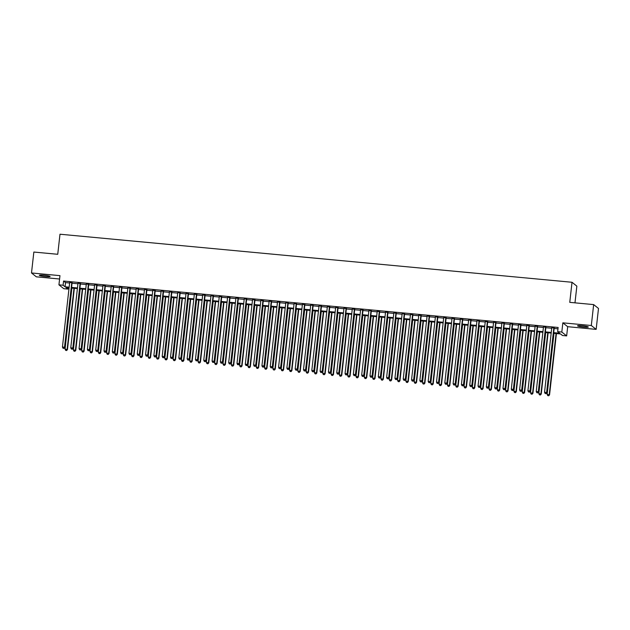 <?xml version="1.0" encoding="UTF-8"?>
<svg xmlns="http://www.w3.org/2000/svg" width="630" height="630" viewBox="0 0 630 630"><rect width="100%" height="100%" fill="white"/><g stroke="black" fill="none" stroke-linecap="round" stroke-linejoin="round"><path stroke-width="0.94" d="M45.565 276.578A5.418 0.575 -173.6 0 0 50.109 276.515A5.418 0.575 -173.6 0 0 43.887 275.239A5.418 0.575 -173.6 0 0 39.343 275.302A5.418 0.575 -173.6 0 0 45.565 276.578M583.766 327.096A5.418 0.575 -173.6 0 0 588.31 327.025A5.418 0.575 -173.6 0 0 582.088 325.757A5.418 0.575 -173.6 0 0 577.545 325.82A5.418 0.575 -173.6 0 0 583.766 327.096M68.087 287.721L67.93 289.091L63.78 288.697L58.937 284.839L63.095 285.232L65.055 286.792L69.158 287.178M574.977 302.841L576.852 286.138L572.016 282.272L59.992 234.218L57.739 254.292L33.847 252.047L31.5 272.963L36.343 276.83L59.59 279.011M572.016 282.272L569.764 302.353L593.657 304.597L598.5 308.456L596.153 329.372L591.31 325.505L562.842 322.836L561.81 332.041L566.653 335.9L562.495 335.507L560.535 333.947L553.612 333.294M562.842 322.836L567.685 326.694L596.153 329.372M567.685 326.694L566.653 335.9M593.657 304.597L591.31 325.505M72.111 282.744L69.678 282.516M80.419 283.524L77.994 283.295M88.736 284.303L86.302 284.083M97.044 285.091L94.618 284.862M105.36 285.87L102.926 285.642M113.668 286.65L111.242 286.422M121.984 287.43L119.55 287.201M130.292 288.209L127.866 287.981M138.608 288.989L136.174 288.76M146.916 289.768L144.49 289.54M155.232 290.548L152.799 290.32M163.54 291.328L161.115 291.099M171.856 292.107L169.423 291.879M180.164 292.887L177.739 292.659M188.48 293.667L186.047 293.438M196.788 294.446L194.363 294.218M205.104 295.226L202.671 294.998M213.412 296.005L210.987 295.785M221.728 296.793L219.295 296.565M230.037 297.573L227.611 297.344M238.353 298.352L235.919 298.124M246.661 299.132L244.235 298.904M254.977 299.911L252.543 299.683M263.285 300.691L260.859 300.463M271.601 301.471L269.168 301.242M279.909 302.25L277.483 302.022M288.225 303.03L285.792 302.802M296.533 303.81L294.108 303.581M304.849 304.589L302.416 304.361M313.157 305.369L310.732 305.141M321.473 306.148L319.04 305.92M329.781 306.928L327.348 306.7M338.097 307.708L335.664 307.487M346.405 308.495L343.972 308.267M354.721 309.275L352.288 309.046M363.03 310.055L360.596 309.826M371.346 310.834L368.912 310.606M379.654 311.614L377.22 311.385M387.97 312.393L385.536 312.165M396.278 313.173L393.844 312.945M404.594 313.953L402.161 313.724M412.902 314.732L410.469 314.504M421.218 315.512L418.785 315.284M429.526 316.291L427.093 316.063M437.842 317.071L435.409 316.843M446.15 317.851L443.717 317.622M454.466 318.63L452.033 318.402M462.774 319.41L460.341 319.19M471.09 320.197L468.657 319.969M479.398 320.977L476.965 320.749M487.715 321.757L485.281 321.528M496.023 322.536L493.589 322.308M504.331 323.316L501.905 323.088M512.647 324.096L510.213 323.867M520.955 324.875L518.529 324.647M529.271 325.655L526.837 325.426M537.579 326.434L535.153 326.206M545.895 327.214L543.462 326.986M553.683 332.656L559.621 333.215L557.66 331.648L558.125 327.466L63.559 281.043L65.52 282.61L69.623 282.996M72.056 283.224L77.939 283.776M80.372 284.004L86.247 284.555M88.68 284.784L94.563 285.335M96.996 285.563L102.871 286.114M105.304 286.343L111.187 286.894M113.613 287.123L119.495 287.682M121.929 287.91L127.811 288.461M130.237 288.69L136.119 289.241M138.553 289.469L144.435 290.02M146.861 290.249L152.744 290.8M155.177 291.029L161.06 291.58M163.485 291.808L169.368 292.359M171.801 292.588L177.684 293.139M180.109 293.367L185.992 293.919M188.425 294.147L194.308 294.698M196.733 294.927L202.616 295.478M205.049 295.706L210.932 296.257M213.357 296.486L219.24 297.037M221.673 297.266L227.556 297.817M229.982 298.045L235.864 298.596M238.298 298.825L244.18 299.384M246.606 299.612L252.488 300.163M254.922 300.392L260.804 300.943M263.23 301.171L269.112 301.723M271.546 301.951L277.428 302.502M279.854 302.731L285.736 303.282M288.17 303.51L294.052 304.062M296.478 304.29L302.361 304.841M304.794 305.07L310.677 305.621M313.102 305.849L318.985 306.4M321.418 306.629L327.301 307.18M329.726 307.409L335.609 307.96M338.042 308.188L343.925 308.739M346.35 308.968L352.233 309.519M354.666 309.747L360.549 310.299M362.974 310.527L368.857 311.086M371.291 311.315L377.173 311.866M379.599 312.094L385.481 312.645M387.915 312.874L393.797 313.425M396.223 313.653L402.105 314.205M404.539 314.433L410.421 314.984M412.847 315.213L418.73 315.764M421.163 315.992L427.045 316.543M429.471 316.772L435.354 317.323M437.787 317.551L443.67 318.103M446.095 318.331L451.978 318.882M454.411 319.111L460.294 319.662M462.719 319.89L468.602 320.442M471.035 320.67L476.918 321.221M479.343 321.45L485.226 322.001M487.659 322.229L493.542 322.788M495.967 323.017L501.85 323.568M504.284 323.796L510.166 324.348M512.592 324.576L518.474 325.127M520.908 325.356L526.79 325.907M529.216 326.135L535.098 326.686M537.532 326.915L543.414 327.466M545.84 327.695L551.722 328.246M554.156 328.474L557.975 328.836M554.203 327.994L551.778 327.765M58.937 284.839L59.968 275.641L31.5 272.963M63.559 281.043L63.095 285.232M557.66 331.648L561.81 332.041M69.087 287.815L65.969 287.524L67.93 289.091M551.179 333.065L545.297 332.514M542.871 332.286L536.988 331.734M534.555 331.506L528.68 330.955M526.247 330.726L520.364 330.175M517.931 329.947L512.056 329.395M509.623 329.167L503.74 328.616M501.307 328.387L495.432 327.836M492.999 327.608L487.116 327.057M484.683 326.828L478.808 326.277M476.374 326.049L470.492 325.489M468.058 325.269L462.184 324.71M459.75 324.481L453.868 323.93M451.434 323.702L445.56 323.151M443.126 322.922L437.244 322.371M434.81 322.143L428.935 321.591M426.502 321.363L420.62 320.812M418.186 320.583L412.311 320.032M409.878 319.804L403.995 319.252M401.562 319.024L395.687 318.473M393.254 318.245L387.371 317.693M384.938 317.465L379.063 316.914M376.63 316.685L370.747 316.134M368.314 315.906L362.439 315.354M360.006 315.126L354.123 314.575M351.69 314.346L345.815 313.787M343.382 313.559L337.499 313.008M335.073 312.779L329.191 312.228M326.757 312L320.875 311.448M318.449 311.22L312.567 310.669M310.133 310.44L304.251 309.889M301.825 309.661L295.942 309.109M293.509 308.881L287.627 308.33M285.201 308.101L279.318 307.55M276.885 307.322L271.002 306.771M268.577 306.542L262.694 305.991M260.261 305.763L254.378 305.211M251.953 304.983L246.07 304.432M243.637 304.203L237.754 303.652M235.329 303.424L229.446 302.873M227.013 302.644L221.13 302.085M218.705 301.857L212.822 301.305M210.389 301.077L204.506 300.526M202.08 300.297L196.198 299.746M193.764 299.518L187.882 298.966M185.456 298.738L179.574 298.187M177.14 297.959L171.258 297.407M168.832 297.179L162.949 296.628M160.516 296.399L154.633 295.848M152.208 295.62L146.325 295.068M143.892 294.84L138.009 294.289M135.584 294.06L129.701 293.509M127.268 293.281L121.385 292.73M118.96 292.501L113.077 291.95M110.644 291.721L104.761 291.17M102.336 290.942L96.453 290.383M94.02 290.154L88.137 289.603M85.712 289.375L79.829 288.823M77.395 288.595L71.513 288.044M71.584 287.406L77.466 287.957M79.9 288.186L85.782 288.737M88.208 288.965L94.091 289.517M96.524 289.745L102.406 290.304M104.832 290.532L110.715 291.084M113.148 291.312L119.031 291.863M121.456 292.092L127.339 292.643M129.772 292.871L135.655 293.423M138.08 293.651L143.963 294.202M146.396 294.43L152.279 294.982M154.704 295.21L160.587 295.761M163.02 295.99L168.903 296.541M171.328 296.769L177.211 297.321M179.644 297.549L185.527 298.1M187.953 298.329L193.835 298.88M196.269 299.108L202.151 299.659M204.577 299.888L210.459 300.439M212.893 300.668L218.775 301.219M221.201 301.447L227.084 302.006M229.517 302.235L235.4 302.786M237.825 303.014L243.708 303.565M246.141 303.794L252.024 304.345M254.449 304.573L260.332 305.125M262.765 305.353L268.648 305.904M271.073 306.133L276.956 306.684M279.389 306.912L285.272 307.464M287.697 307.692L293.58 308.243M296.013 308.472L301.896 309.023M304.322 309.251L310.204 309.802M312.637 310.031L318.52 310.582M320.946 310.81L326.828 311.362M329.262 311.59L335.144 312.141M337.57 312.37L343.452 312.921M345.886 313.149L351.768 313.709M354.194 313.937L360.077 314.488M362.51 314.716L368.392 315.268M370.818 315.496L376.701 316.047M379.134 316.276L385.017 316.827M387.442 317.055L393.325 317.607M395.758 317.835L401.641 318.386M404.066 318.615L409.949 319.166M412.382 319.394L418.265 319.945M420.69 320.174L426.573 320.725M429.006 320.954L434.889 321.505M437.315 321.733L443.197 322.284M445.63 322.513L451.505 323.064M453.939 323.292L459.821 323.844M462.255 324.072L468.129 324.623M470.563 324.852L476.445 325.411M478.879 325.639L484.753 326.19M487.187 326.419L493.07 326.97M495.503 327.198L501.378 327.75M503.811 327.978L509.694 328.529M512.127 328.758L518.002 329.309M520.435 329.537L526.318 330.089M528.751 330.317L534.626 330.868M537.059 331.096L542.942 331.648M545.375 331.876L551.25 332.427M65.52 282.61L65.055 286.792M553.88 327.734L546.62 392.482L544.54 392.293L551.801 327.537M554.235 327.765L546.942 392.742L546.62 392.482L545.966 393.592L545.139 393.514L545.966 393.592M546.1 393.695L546.942 392.742M544.54 392.293L545.139 393.514M554.006 333.333L547.155 394.38L549.557 394.829L556.432 333.561M548.588 395.679L547.753 395.601L548.714 395.782L549.234 394.569L556.077 333.53M547.753 395.601L547.155 394.38M549.557 394.829L548.714 395.782M545.564 326.954L538.303 391.702L536.224 391.506L543.493 326.757M545.919 326.986L538.634 391.962L538.303 391.702L537.658 392.813L536.823 392.734L537.658 392.813M537.792 392.915L538.634 391.962M536.224 391.506L536.823 392.734M537.256 326.175L529.995 390.923L527.916 390.726L535.177 325.978M537.611 326.206L530.318 391.183L529.995 390.923L529.342 392.033L528.515 391.954L529.342 392.033M529.476 392.136L530.318 391.183M527.916 390.726L528.515 391.954M528.94 325.395L521.679 390.143L519.6 389.946L526.869 325.198M529.294 325.426L522.01 390.403L521.679 390.143L521.034 391.254L520.199 391.175L521.034 391.254M521.167 391.356L522.01 390.403M519.6 389.946L520.199 391.175M520.632 324.615L513.371 389.364L511.292 389.167L518.553 324.418M520.986 324.647L513.694 389.623L513.371 389.364L512.718 390.474L511.891 390.395L512.718 390.474M512.851 390.576L513.694 389.623M511.292 389.167L511.891 390.395M545.69 332.553L538.847 393.6L541.249 394.049L548.124 332.782M540.272 394.9L539.445 394.821L540.406 395.002L540.918 393.789L547.769 332.742M539.445 394.821L538.847 393.6M541.249 394.049L540.406 395.002M537.382 331.774L530.531 392.813L532.933 393.27L539.808 332.002M531.964 394.12L531.129 394.041L532.09 394.223L532.61 393.01L539.453 331.963M531.129 394.041L530.531 392.813M532.933 393.27L532.09 394.223M529.066 330.994L522.223 392.033L524.625 392.49L531.499 331.223M523.648 393.341L522.821 393.262L523.782 393.443L524.294 392.23L531.145 331.183M522.821 393.262L522.223 392.033M524.625 392.49L523.782 393.443M520.758 330.214L513.907 391.254L516.309 391.71L523.183 330.435M515.34 392.561L514.505 392.482L515.466 392.663L515.986 391.45L522.829 330.404M514.505 392.482L513.907 391.254M516.309 391.71L515.466 392.663M512.316 323.836L505.055 388.584L502.976 388.387L510.245 323.639M512.67 323.867L505.386 388.844L505.055 388.584L504.409 389.694L503.575 389.616L504.409 389.694M504.543 389.797L505.386 388.844M502.976 388.387L503.575 389.616M512.442 329.427L505.599 390.474L508.001 390.931L514.875 329.655M507.024 391.781L506.197 391.702L507.158 391.884L507.67 390.671L514.521 329.624M506.197 391.702L505.599 390.474M508.001 390.931L507.158 391.884M504.008 323.056L496.747 387.804L494.668 387.607L501.929 322.859M504.362 323.088L497.07 388.064L496.747 387.804L496.101 388.915L495.267 388.836L496.101 388.915M496.227 389.017L497.07 388.064M494.668 387.607L495.267 388.836M504.134 328.647L497.283 389.694L499.684 390.151L506.559 328.876M498.716 391.002L497.881 390.923L498.842 391.104L499.362 389.891L506.205 328.844M497.881 390.923L497.283 389.694M499.684 390.151L498.842 391.104M495.692 322.276L488.431 387.025L486.352 386.828L493.621 322.08M496.046 322.308L488.762 387.285L486.951 388.056L487.785 388.127M487.919 388.238L488.762 387.285M486.352 386.828L486.951 388.056M495.818 327.868L488.974 388.915L491.376 389.371L498.251 328.096M490.4 390.214L489.573 390.143L490.534 390.324L491.046 389.112L497.897 328.065M489.573 390.143L488.974 388.915M491.376 389.371L490.534 390.324M487.384 321.497L480.123 386.245L478.044 386.048L485.305 321.3M487.738 321.528L480.446 386.505L480.123 386.245L479.477 387.348L478.642 387.269L479.477 387.348M479.603 387.458L480.446 386.505M478.044 386.048L478.642 387.269M487.51 327.088L480.659 388.135L483.06 388.592L489.935 327.316M482.092 389.434L481.257 389.364L482.218 389.545L482.738 388.332L489.581 327.285M481.257 389.364L480.659 388.135M483.06 388.592L482.218 389.545M479.068 320.717L471.807 385.466L469.728 385.269L476.997 320.52M479.422 320.749L472.138 385.725L471.807 385.466L471.161 386.568L470.327 386.489L471.161 386.568M471.295 386.678L472.138 385.725M469.728 385.269L470.327 386.489M470.76 319.93L463.499 384.686L461.42 384.489L468.681 319.741M471.114 319.969L463.822 384.946L463.499 384.686L462.853 385.788L462.018 385.71L462.853 385.788M462.979 385.891L463.822 384.946M461.42 384.489L462.018 385.71M462.452 319.15L455.183 383.906L453.104 383.709L460.373 318.961M462.798 319.19L455.514 384.166L455.183 383.906L454.537 385.009L453.702 384.93L454.537 385.009M454.671 385.111L455.514 384.166M453.104 383.709L453.702 384.93M454.135 318.37L446.875 383.127L444.796 382.93L452.056 318.182M454.49 318.41L447.198 383.386L446.875 383.127L446.229 384.229L445.394 384.15L446.229 384.229M446.355 384.332L447.198 383.386M444.796 382.93L445.394 384.15M445.827 317.591L438.559 382.339L436.48 382.15L443.748 317.394M446.174 317.622L438.89 382.607L438.559 382.339L437.913 383.45L437.086 383.371L437.913 383.45M438.047 383.552L438.89 382.607M436.48 382.15L437.086 383.371M437.511 316.811L430.251 381.559L428.172 381.37L435.432 316.614M437.866 316.843L430.573 381.819L430.251 381.559L429.605 382.67L428.77 382.591L429.605 382.67M429.731 382.772L430.573 381.819M428.172 381.37L428.77 382.591M429.203 316.032L421.935 380.78L419.856 380.591L427.124 315.835M429.55 316.063L422.265 381.04L421.935 380.78L421.289 381.89L420.462 381.811L421.289 381.89M421.423 381.993L422.265 381.04M419.856 380.591L420.462 381.811M420.887 315.252L413.627 380L411.548 379.803L418.808 315.055M421.242 315.284L413.949 380.26L413.627 380L412.981 381.111L412.146 381.032L412.981 381.111M413.107 381.213L413.949 380.26M411.548 379.803L412.146 381.032M412.579 314.472L405.31 379.221L403.231 379.024L410.5 314.275M412.926 314.504L405.641 379.481L405.31 379.221L404.665 380.331L403.838 380.252L404.665 380.331M404.799 380.433L405.641 379.481M403.231 379.024L403.838 380.252M404.263 313.693L397.002 378.441L394.923 378.244L402.184 313.496M404.617 313.724L397.325 378.701L397.002 378.441L396.357 379.551L395.522 379.473L396.357 379.551M396.483 379.654L397.325 378.701M394.923 378.244L395.522 379.473M395.955 312.913L388.686 377.661L386.607 377.464L393.876 312.716M396.301 312.945L389.017 377.921L388.686 377.661L388.041 378.772L387.214 378.693L388.041 378.772M388.175 378.874L389.017 377.921M386.607 377.464L387.214 378.693M387.639 312.134L380.378 376.882L378.299 376.685L385.56 311.937M387.993 312.165L380.701 377.142L380.378 376.882L379.732 377.992L378.898 377.913L379.732 377.992M379.858 378.094L380.701 377.142M378.299 376.685L378.898 377.913M479.194 326.308L472.35 387.356L474.752 387.812L481.627 326.537M473.776 388.655L472.949 388.576L473.91 388.765L474.422 387.552L481.273 326.505M472.949 388.576L472.35 387.356M474.752 387.812L473.91 388.765M470.886 325.529L464.034 386.576L466.436 387.033L473.311 325.757M465.468 387.875L464.633 387.796L465.594 387.986L466.113 386.773L472.957 325.726M464.633 387.796L464.034 386.576M466.436 387.033L465.594 387.986M462.57 324.749L455.726 385.796L458.128 386.253L465.003 324.978M457.152 387.096L456.325 387.017L457.285 387.198L457.797 385.993L464.649 324.946M456.325 387.017L455.726 385.796M458.128 386.253L457.285 387.198M454.262 323.97L447.41 385.017L449.812 385.473L456.687 324.198M448.844 386.316L448.009 386.237L448.969 386.418L449.489 385.214L456.333 324.166M448.009 386.237L447.41 385.017M449.812 385.473L448.969 386.418M445.945 323.19L439.102 384.237L441.504 384.694L448.379 323.418M440.527 385.536L439.701 385.458L440.661 385.639L441.173 384.426L448.024 323.387M439.701 385.458L439.102 384.237M441.504 384.694L440.661 385.639M437.637 322.41L430.786 383.457L433.196 383.914L440.063 322.639M432.219 384.757L431.385 384.678L432.345 384.859L432.865 383.646L439.709 322.607M431.385 384.678L430.786 383.457M433.196 383.914L432.345 384.859M429.321 321.631L422.478 382.678L424.88 383.127L431.755 321.859M423.903 383.977L423.077 383.898L424.037 384.079L424.549 382.867L431.4 321.828M423.077 383.898L422.478 382.678M424.88 383.127L424.037 384.079M421.013 320.851L414.162 381.898L416.572 382.347L423.439 321.079M415.595 383.197L414.76 383.119L415.721 383.3L416.241 382.087L423.084 321.04M414.76 383.119L414.162 381.898M416.572 382.347L415.721 383.3M412.697 320.072L405.854 381.111L408.256 381.567L415.131 320.3M407.279 382.418L406.452 382.339L407.413 382.52L407.933 381.308L414.776 320.26M406.452 382.339L405.854 381.111M408.256 381.567L407.413 382.52M404.389 319.292L397.538 380.331L399.948 380.788L406.815 319.52M398.971 381.638L398.136 381.559L399.097 381.741L399.617 380.528L406.468 319.481M398.136 381.559L397.538 380.331M399.948 380.788L399.097 381.741M396.073 318.512L389.23 379.551L391.632 380.008L398.507 318.733M390.655 380.859L389.828 380.78L390.789 380.961L391.309 379.748L398.152 318.701M389.828 380.78L389.23 379.551M391.632 380.008L390.789 380.961M387.765 317.725L380.914 378.772L383.323 379.228L390.19 317.953M382.347 380.079L381.512 380L382.473 380.181L382.993 378.969L389.844 317.922M381.512 380L380.914 378.772M383.323 379.228L382.473 380.181M379.331 311.354L372.062 376.102L369.983 375.905L377.252 311.157M379.677 311.385L372.393 376.362L372.062 376.102L371.416 377.212L370.59 377.134L371.416 377.212M371.55 377.315L372.393 376.362M369.983 375.905L370.59 377.134M371.015 310.574L363.754 375.322L361.675 375.126L368.936 310.377M371.369 310.606L364.077 375.582L362.274 376.354L363.108 376.425M363.234 376.535L364.077 375.582M361.675 375.126L362.274 376.354M362.707 309.795L355.438 374.543L353.359 374.346L360.628 309.598M363.053 309.826L355.769 374.803L355.438 374.543L354.792 375.645L353.966 375.567L354.792 375.645M354.926 375.756L355.769 374.803M353.359 374.346L353.966 375.567M354.391 309.007L347.13 373.763L345.051 373.566L352.312 308.818M354.745 309.046L347.453 374.023L347.13 373.763L346.484 374.866L345.649 374.787L346.484 374.866M346.61 374.976L347.453 374.023M345.051 373.566L345.649 374.787M379.449 316.945L372.606 377.992L375.007 378.449L381.882 317.173M374.031 379.299L373.204 379.221L374.165 379.402L374.685 378.189L381.528 317.142M373.204 379.221L372.606 377.992M375.007 378.449L374.165 379.402M371.141 316.166L364.29 377.212L366.699 377.669L373.566 316.394M365.723 378.512L364.888 378.441L365.849 378.622L366.369 377.409L373.22 316.362M364.888 378.441L364.29 377.212M366.699 377.669L365.849 378.622M362.825 315.386L355.981 376.433L358.383 376.89L365.258 315.614M357.407 377.732L356.58 377.661L357.541 377.842L358.06 376.63L364.904 315.583M356.58 377.661L355.981 376.433M358.383 376.89L357.541 377.842M354.517 314.606L347.666 375.653L350.075 376.11L356.942 314.835M349.099 376.953L348.264 376.874L349.225 377.063L349.745 375.85L356.596 314.803M348.264 376.874L347.666 375.653M350.075 376.11L349.225 377.063M346.083 308.227L338.814 372.984L336.735 372.787L344.004 308.038M346.429 308.267L339.145 373.243L338.814 372.984L338.168 374.086L337.341 374.007L338.168 374.086M338.302 374.189L339.145 373.243M336.735 372.787L337.341 374.007M346.201 313.827L339.357 374.874L341.759 375.33L348.634 314.055M340.783 376.173L339.956 376.094L340.917 376.283L341.436 375.07L348.28 314.023M339.956 376.094L339.357 374.874M341.759 375.33L340.917 376.283M337.767 307.448L330.506 372.204L328.427 372.007L335.688 307.259M338.121 307.487L330.829 372.464L330.506 372.204L329.86 373.307L329.025 373.228L329.86 373.307M329.986 373.409L330.829 372.464M328.427 372.007L329.025 373.228M337.893 313.047L331.041 374.094L333.451 374.551L340.318 313.275M332.475 375.393L331.64 375.315L332.601 375.496L333.12 374.291L339.972 313.244M331.64 375.315L331.041 374.094M333.451 374.551L332.601 375.496M329.459 306.668L322.19 371.416L320.111 371.227L327.38 306.479M329.805 306.7L322.521 371.684L322.19 371.416L321.544 372.527L320.717 372.448L321.544 372.527M321.678 372.629L322.521 371.684M320.111 371.227L320.717 372.448M329.577 312.267L322.733 373.314L325.135 373.771L332.01 312.496M324.159 374.614L323.332 374.535L324.293 374.716L324.812 373.511L331.656 312.464M323.332 374.535L322.733 373.314M325.135 373.771L324.293 374.716M321.142 305.889L313.882 370.637L311.803 370.448L319.064 305.692M321.497 305.92L314.205 370.905L313.882 370.637L313.236 371.747L312.401 371.668L313.236 371.747M313.362 371.85L314.205 370.905M311.803 370.448L312.401 371.668M321.268 311.488L314.417 372.535L316.827 372.991L323.694 311.716M315.85 373.834L315.016 373.755L315.976 373.936L316.496 372.724L323.348 311.685M315.016 373.755L314.417 372.535M316.827 372.991L315.976 373.936M312.834 305.109L305.566 369.857L303.487 369.668L310.755 304.912M313.181 305.141L305.897 370.117L305.566 369.857L304.92 370.968L304.093 370.889L304.92 370.968M305.054 371.07L305.897 370.117M303.487 369.668L304.093 370.889M312.952 310.708L306.109 371.755L308.511 372.212L315.386 310.936M307.534 373.055L306.708 372.976L307.668 373.157L308.188 371.944L315.031 310.905M306.708 372.976L306.109 371.755M308.511 372.212L307.668 373.157M304.518 304.329L297.258 369.078L295.179 368.889L302.439 304.132M304.873 304.361L297.58 369.337L297.258 369.078L296.612 370.188L295.777 370.109L296.612 370.188M296.738 370.29L297.58 369.337M295.179 368.889L295.777 370.109M304.644 309.928L297.793 370.975L300.203 371.424L307.07 310.157M299.226 372.275L298.392 372.196L299.36 372.377L299.872 371.164L306.723 310.125M298.392 372.196L297.793 370.975M300.203 371.424L299.36 372.377M296.21 303.55L288.942 368.298L286.863 368.101L294.131 303.353M296.557 303.581L289.272 368.558L288.942 368.298L288.296 369.408L287.469 369.33L288.296 369.408M288.43 369.511L289.272 368.558M286.863 368.101L287.469 369.33M296.328 309.149L289.485 370.196L291.887 370.645L298.762 309.377M290.91 371.495L290.084 371.416L291.044 371.598L291.564 370.385L298.407 309.338M290.084 371.416L289.485 370.196M291.887 370.645L291.044 371.598M287.894 302.77L280.634 367.518L278.555 367.322L285.815 302.573M288.249 302.802L280.956 367.778L280.634 367.518L279.988 368.629L279.153 368.55L279.988 368.629M280.114 368.731L280.956 367.778M278.555 367.322L279.153 368.55M288.02 308.369L281.169 369.408L283.579 369.865L290.446 308.598M282.602 370.716L281.767 370.637L282.736 370.818L283.248 369.605L290.099 308.558M281.767 370.637L281.169 369.408M283.579 369.865L282.736 370.818M279.586 301.99L272.317 366.739L270.246 366.542L277.507 301.794M279.933 302.022L272.648 366.999L272.317 366.739L271.672 367.849L270.845 367.77L271.672 367.849M271.806 367.952L272.648 366.999M270.246 366.542L270.845 367.77M279.704 307.59L272.861 368.629L275.263 369.085L282.138 307.818M274.286 369.936L273.459 369.857L274.42 370.038L274.94 368.826L281.783 307.779M273.459 369.857L272.861 368.629M275.263 369.085L274.42 370.038M271.27 301.211L264.009 365.959L261.93 365.762L269.191 301.014M271.625 301.242L264.332 366.219L264.009 365.959L263.364 367.07L262.529 366.991L263.364 367.07M263.49 367.172L264.332 366.219M261.93 365.762L262.529 366.991M271.396 306.81L264.545 367.849L266.955 368.306L273.822 307.03M265.978 369.156L265.143 369.078L266.112 369.259L266.624 368.046L273.475 306.999M265.143 369.078L264.545 367.849M266.955 368.306L266.112 369.259M262.962 300.431L255.693 365.18L253.622 364.983L260.883 300.234M263.308 300.463L256.024 365.439L255.693 365.18L255.048 366.29L254.221 366.211L255.048 366.29M255.181 366.392L256.024 365.439M253.622 364.983L254.221 366.211M263.08 306.023L256.237 367.07L258.639 367.526L265.514 306.251M257.662 368.377L256.835 368.298L257.796 368.479L258.316 367.266L265.159 306.219M256.835 368.298L256.237 367.07M258.639 367.526L257.796 368.479M254.646 299.652L247.385 364.4L245.306 364.203L252.567 299.455M255 299.683L247.708 364.66L245.905 365.432L246.739 365.502M246.865 365.613L247.708 364.66M245.306 364.203L245.905 365.432M254.772 305.243L247.921 366.29L250.331 366.747L257.197 305.471M249.354 367.597L248.519 367.518L249.488 367.7L250 366.487L256.851 305.44M248.519 367.518L247.921 366.29M250.331 366.747L249.488 367.7M246.338 298.872L239.069 363.62L236.998 363.423L244.259 298.675M246.684 298.904L239.4 363.88L237.597 364.652L238.423 364.723M238.557 364.833L239.4 363.88M236.998 363.423L237.597 364.652M246.456 304.463L239.613 365.51L242.014 365.967L248.889 304.692M241.038 366.81L240.211 366.739L241.172 366.92L241.692 365.707L248.535 304.66M240.211 366.739L239.613 365.51M242.014 365.967L241.172 366.92M238.022 298.092L230.761 362.841L228.682 362.644L235.943 297.895M238.376 298.124L231.084 363.1L230.761 362.841L230.115 363.943L229.281 363.864L230.115 363.943M230.241 364.053L231.084 363.1M228.682 362.644L229.281 363.864M238.148 303.684L231.297 364.731L233.706 365.187L240.573 303.912M232.73 366.03L231.895 365.959L232.864 366.14L233.376 364.927L240.227 303.88M231.895 365.959L231.297 364.731M233.706 365.187L232.864 366.14M229.714 297.305L222.445 362.061L220.374 361.864L227.635 297.116M230.06 297.344L222.776 362.321L222.445 362.061L221.799 363.163L220.973 363.085L221.799 363.163M221.933 363.274L222.776 362.321M220.374 361.864L220.973 363.085M229.832 302.904L222.989 363.951L225.39 364.408L232.265 303.132M224.414 365.25L223.587 365.172L224.548 365.361L225.067 364.148L231.911 303.101M223.587 365.172L222.989 363.951M225.39 364.408L224.548 365.361M221.398 296.525L214.137 361.281L212.058 361.084L219.319 296.336M221.752 296.565L214.46 361.541L214.137 361.281L213.491 362.384L212.657 362.305L213.491 362.384M213.617 362.486L214.46 361.541M212.058 361.084L212.657 362.305M221.524 302.124L214.673 363.171L217.082 363.628L223.949 302.353M216.106 364.471L215.271 364.392L216.24 364.581L216.751 363.368L223.603 302.321M215.271 364.392L214.673 363.171M217.082 363.628L216.24 364.581M213.09 295.746L205.821 360.502L203.75 360.305L211.011 295.557M213.436 295.785L206.152 360.762L205.821 360.502L205.175 361.604L204.348 361.525L205.175 361.604M205.309 361.707L206.152 360.762M203.75 360.305L204.348 361.525M213.208 301.345L206.364 362.392L208.766 362.849L215.641 301.573M207.79 363.691L206.963 363.612L207.924 363.793L208.443 362.589L215.287 301.542M206.963 363.612L206.364 362.392M208.766 362.849L207.924 363.793M204.774 294.966L197.513 359.714L195.434 359.525L202.695 294.777M205.128 294.998L197.836 359.982L197.513 359.714L196.867 360.825L196.032 360.746L196.867 360.825M196.993 360.927L197.836 359.982M195.434 359.525L196.032 360.746M204.9 300.565L198.048 361.612L200.458 362.069L207.325 300.793M199.482 362.911L198.647 362.833L199.615 363.014L200.127 361.809L206.979 300.762M198.647 362.833L198.048 361.612M200.458 362.069L199.615 363.014M196.465 294.186L189.197 358.935L187.126 358.746L194.386 293.989M196.812 294.218L189.528 359.202L189.197 358.935L188.551 360.045L187.724 359.966L188.551 360.045M188.685 360.147L189.528 359.202M187.126 358.746L187.724 359.966M196.584 299.786L189.74 360.832L192.142 361.289L199.017 300.014M191.166 362.132L190.339 362.053L191.299 362.234L191.819 361.022L198.663 299.982M190.339 362.053L189.74 360.832M192.142 361.289L191.299 362.234M188.149 293.407L180.889 358.155L178.81 357.966L186.071 293.21M188.504 293.438L181.212 358.415L180.889 358.155L180.243 359.265L179.408 359.187L180.243 359.265M180.369 359.368L181.212 358.415M178.81 357.966L179.408 359.187M188.275 299.006L181.424 360.053L183.834 360.51L190.701 299.234M182.857 361.352L182.023 361.273L182.991 361.455L183.503 360.242L190.355 299.203M182.023 361.273L181.424 360.053M183.834 360.51L182.991 361.455M179.841 292.627L172.573 357.375L170.502 357.186L177.762 292.43M180.188 292.659L172.904 357.635L172.573 357.375L171.927 358.486L171.1 358.407L171.927 358.486M172.061 358.588L172.904 357.635M170.502 357.186L171.1 358.407M179.959 298.226L173.116 359.273L175.518 359.722L182.393 298.455M174.541 360.573L173.715 360.494L174.675 360.675L175.195 359.462L182.038 298.423M173.715 360.494L173.116 359.273M175.518 359.722L174.675 360.675M171.525 291.848L164.265 356.596L162.186 356.399L169.446 291.651M171.88 291.879L164.588 356.856L164.265 356.596L163.619 357.706L162.784 357.627L163.619 357.706M163.745 357.808L164.588 356.856M162.186 356.399L162.784 357.627M171.651 297.447L164.8 358.494L167.21 358.942L174.077 297.675M166.233 359.793L165.399 359.714L166.367 359.895L166.879 358.683L173.73 297.636M165.399 359.714L164.8 358.494M167.21 358.942L166.367 359.895M163.217 291.068L155.949 355.816L153.877 355.619L161.138 290.871M163.572 291.099L156.279 356.076L155.949 355.816L155.303 356.926L154.476 356.848L155.303 356.926M155.437 357.029L156.279 356.076M153.877 355.619L154.476 356.848M163.335 296.667L156.492 357.706L158.894 358.163L165.769 296.895M157.925 359.013L157.09 358.935L158.051 359.116L158.571 357.903L165.414 296.856M157.09 358.935L156.492 357.706M158.894 358.163L158.051 359.116M154.901 290.288L147.64 355.036L145.561 354.84L152.822 290.091M155.256 290.32L147.971 355.296L147.64 355.036L146.995 356.147L146.16 356.068L146.995 356.147M147.121 356.249L147.971 355.296M145.561 354.84L146.16 356.068M155.027 295.887L148.176 356.926L150.586 357.383L157.453 296.116M149.609 358.234L148.774 358.155L149.743 358.336L150.255 357.123L157.106 296.076M148.774 358.155L148.176 356.926M150.586 357.383L149.743 358.336M146.593 289.509L139.324 354.257L137.253 354.06L144.514 289.312M146.947 289.54L139.655 354.517L139.324 354.257L138.679 355.367L137.852 355.288L138.679 355.367M138.813 355.47L139.655 354.517M137.253 354.06L137.852 355.288M146.711 295.108L139.868 356.147L142.27 356.604L149.145 295.328M141.301 357.454L140.466 357.375L141.427 357.557L141.947 356.344L148.79 295.297M140.466 357.375L139.868 356.147M142.27 356.604L141.427 357.557M138.277 288.729L131.016 353.477L128.937 353.28L136.198 288.532M138.631 288.76L131.347 353.737L131.016 353.477L130.371 354.588L129.536 354.509L130.371 354.588M130.497 354.69L131.347 353.737M128.937 353.28L129.536 354.509M138.403 294.32L131.552 355.367L133.962 355.824L140.829 294.549M132.985 356.675L132.15 356.596L133.119 356.777L133.631 355.564L140.482 294.517M132.15 356.596L131.552 355.367M133.962 355.824L133.119 356.777M129.969 287.949L122.7 352.698L120.629 352.501L127.89 287.752M130.323 287.981L123.031 352.957L121.228 353.729L122.055 353.8M122.188 353.91L123.031 352.957M120.629 352.501L121.228 353.729M130.087 293.541L123.244 354.588L125.646 355.044L132.52 293.769M124.677 355.895L123.842 355.816L124.803 355.997L125.323 354.784L132.166 293.738M123.842 355.816L123.244 354.588M125.646 355.044L124.803 355.997M121.653 287.17L114.392 351.918L112.313 351.721L119.574 286.973M122.007 287.201L114.723 352.178L112.912 352.95L113.746 353.02M113.872 353.131L114.723 352.178M112.313 351.721L112.912 352.95M121.779 292.761L114.928 353.808L117.337 354.265L124.212 292.989M116.361 355.107L115.526 355.036L116.495 355.218L117.007 354.005L123.858 292.958M115.526 355.036L114.928 353.808M117.337 354.265L116.495 355.218M113.345 286.39L106.084 351.138L104.005 350.941L111.266 286.193M113.699 286.422L106.407 351.398L106.084 351.138L105.43 352.241L104.604 352.162L105.43 352.241M105.564 352.351L106.407 351.398M104.005 350.941L104.604 352.162M113.463 291.981L106.62 353.028L109.021 353.485L115.896 292.21M108.053 354.328L107.218 354.257L108.179 354.438L108.699 353.225L115.542 292.178M107.218 354.257L106.62 353.028M109.021 353.485L108.179 354.438M105.029 285.603L97.768 350.359L95.689 350.162L102.95 285.414M105.383 285.642L98.099 350.619L97.768 350.359L97.122 351.461L96.288 351.382L97.122 351.461M97.248 351.572L98.099 350.619M95.689 350.162L96.288 351.382M105.155 291.202L98.304 352.249L100.713 352.705L107.588 291.43M99.737 353.548L98.91 353.469L99.871 353.658L100.383 352.446L107.234 291.399M98.91 353.469L98.304 352.249M100.713 352.705L99.871 353.658M96.721 284.823L89.46 349.579L87.381 349.382L94.642 284.634M97.075 284.862L89.783 349.839L89.46 349.579L88.806 350.682L87.98 350.603L88.806 350.682M88.94 350.784L89.783 349.839M87.381 349.382L87.98 350.603M96.839 290.422L89.995 351.469L92.397 351.926L99.272 290.65M91.429 352.768L90.594 352.69L91.555 352.879L92.075 351.666L98.918 290.619M90.594 352.69L89.995 351.469M92.397 351.926L91.555 352.879M88.405 284.043L81.144 348.8L79.065 348.603L86.326 283.854M88.759 284.083L81.475 349.059L81.144 348.8L80.498 349.902L79.663 349.823L80.498 349.902M80.624 350.004L81.475 349.059M79.065 348.603L79.663 349.823M88.531 289.642L81.679 350.69L84.089 351.146L90.964 289.871M83.113 351.989L82.286 351.91L83.247 352.091L83.758 350.886L90.61 289.839M82.286 351.91L81.679 350.69M84.089 351.146L83.247 352.091M80.097 283.264L72.836 348.012L70.757 347.823L78.018 283.075M80.451 283.295L73.159 348.28L72.836 348.012L72.182 349.122L71.355 349.044L72.182 349.122M72.316 349.225L73.159 348.28M70.757 347.823L71.355 349.044M80.215 288.863L73.371 349.91L75.773 350.367L82.648 289.091M74.805 351.209L73.97 351.13L74.931 351.312L75.45 350.107L82.294 289.06M73.97 351.13L73.371 349.91M75.773 350.367L74.931 351.312M71.781 282.484L64.52 347.232L62.441 347.043L69.702 282.287M72.135 282.516L64.851 347.5L64.52 347.232L63.874 348.343L63.039 348.264L63.874 348.343M64 348.445L64.851 347.5M62.441 347.043L63.039 348.264M71.907 288.083L65.055 349.13L67.465 349.587L74.34 288.312M66.489 350.43L65.662 350.351L66.622 350.532L67.134 349.319L73.986 288.28M65.662 350.351L65.055 349.13M67.465 349.587L66.622 350.532"/></g></svg>
